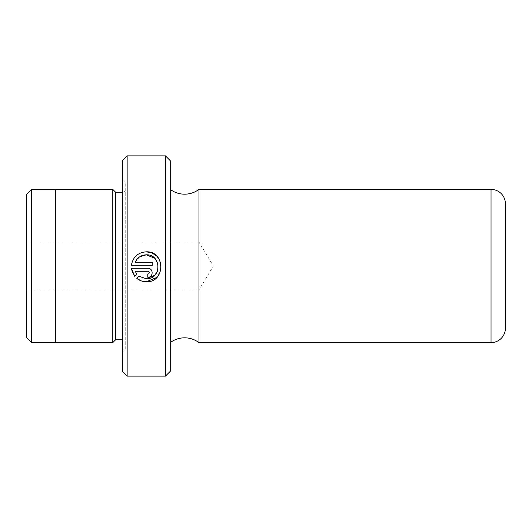 <?xml version="1.0" encoding="UTF-8"?>
<svg xmlns="http://www.w3.org/2000/svg" width="532" height="532" viewBox="0 0 532 532"><rect width="100%" height="100%" fill="white"/><g stroke="black" fill="none" stroke-linecap="round" stroke-linejoin="round"><path stroke-width="0.4" stroke-dasharray="2.66 2" d="M170.24 342.608L170.24 189.392L170.24 342.608M157.352 271.36L158.017 264.391L154.666 258.239M139.59 256.863L135.181 262.296L152.272 262.296L152.272 265.295L131.391 265.295C132.914 257.003 137.881 252.514 146.287 251.822M159.367 259.51L161.103 268.913L156.807 277.438M198.968 189.392L198.968 342.608M125.233 349.311L125.233 182.689L125.233 349.311L122.36 352.184L122.36 179.816L122.36 352.184M125.233 182.689L122.36 179.816M122.36 339.735L122.36 192.265L122.36 339.735A2.873 2.873 0 0 1 125.233 342.608L125.233 189.392L125.233 342.608M122.36 192.265A2.873 2.873 0 0 0 125.233 189.392M26.6 242.06L198.968 242.06L198.968 289.94L213.352 266L198.968 242.06L198.968 289.94L26.6 289.94L26.6 242.06L26.6 289.94M55.328 342.415L55.328 189.585L55.328 342.415M112.784 189.392L112.784 342.608M55.328 189.392L55.328 342.608M26.6 194.373L26.6 337.627M31.388 342.415L31.388 189.585M115.657 192.265L115.657 339.735M170.24 371.336L170.24 160.664M165.452 155.876L165.452 376.124M127.148 376.124L127.148 155.876M122.36 160.664L122.36 371.336M505.4 328.244L505.4 203.756M136.824 274.133L134.696 276.261L132.448 272.504M131.391 268.288L147.783 268.288C153.575 268.028 153.575 277.531 147.783 277.272L147.783 274.273C149.711 273.275 149.711 272.278 147.783 271.28L135.181 271.28M136.81 278.382L138.938 276.248M491.036 189.392L491.036 342.608"/><path stroke-width="0.8" d="M170.24 189.392A23.94 23.94 0 0 0 198.968 189.392L491.036 189.392A14.364 14.364 0 0 1 505.4 203.756L505.4 328.244A14.364 14.364 0 0 1 491.036 342.608L198.968 342.608L198.968 189.392M170.24 342.608A23.94 23.94 0 0 1 198.968 342.608M154.666 258.239L146.287 254.815C161.741 254.077 161.721 279.519 146.287 278.768L154.666 275.343M154.765 275.25L157.352 271.36M138.938 276.248L146.287 278.768L138.938 276.248L136.81 278.382C139.577 280.597 142.729 281.727 146.287 281.76C165.585 282.692 165.605 250.905 146.287 251.822C137.894 252.501 132.927 256.989 131.391 265.295L152.272 265.295L152.272 262.296L135.181 262.296C137.362 257.555 141.06 255.061 146.287 254.815L139.59 256.863M146.287 251.822L151.992 252.953M152.105 252.999L156.84 256.178M156.9 256.238L159.367 259.51M156.807 277.438L146.287 281.76L141.279 280.896M26.6 337.627L26.6 194.373L31.388 189.585L31.388 342.415L26.6 337.627M122.36 371.336L122.36 160.664L127.148 155.876L127.148 376.124L122.36 371.336M165.452 155.876L170.24 160.664L170.24 371.336L165.452 376.124L165.452 155.876L127.148 155.876M134.696 276.261L136.824 274.133L135.181 271.28L147.783 271.28C149.711 272.278 149.711 273.275 147.783 274.273L147.783 277.272C153.568 277.538 153.582 268.035 147.783 268.288L131.391 268.288L134.696 276.261M165.452 376.124L127.148 376.124M122.36 192.265L115.657 192.265L112.784 189.392L55.328 189.392L55.328 342.608L112.784 342.608L112.784 189.392M122.36 339.735L115.657 339.735L115.657 192.265M115.657 339.735L112.784 342.608M55.328 189.585L31.388 189.585M55.328 342.415L31.388 342.415M132.448 272.504L131.391 268.288M135.181 271.28L136.824 274.133M141.226 280.883L136.81 278.382M491.036 342.608L491.036 189.392"/></g></svg>
